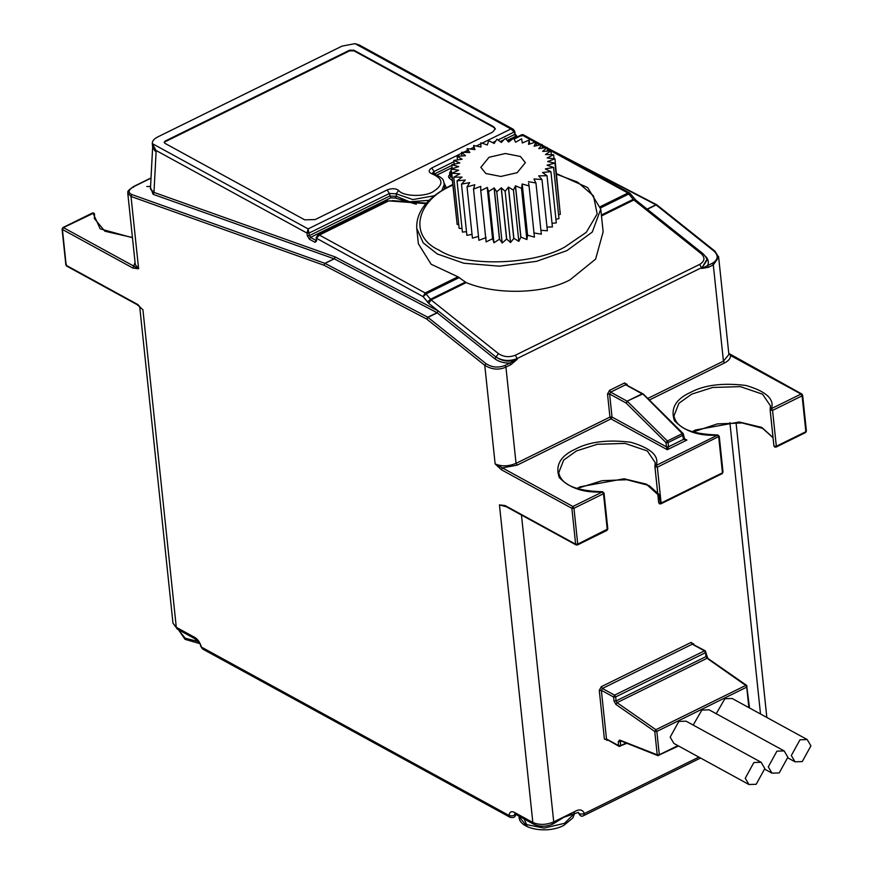 <?xml version="1.0" encoding="UTF-8"?>
<svg xmlns="http://www.w3.org/2000/svg" width="873" height="873" viewBox="0 0 873 873"><rect width="100%" height="100%" fill="white"/><g stroke="black" fill="none" stroke-linecap="round" stroke-linejoin="round"><path stroke-width="1.31" d="M452.738 184.519L451.145 185.283C427.388 197.396 415.93 211.779 416.77 228.442L423.219 242.869L437.329 253.978L463.759 263.22L499.378 266.178L536.557 261.333L566.926 250.616L592.287 232.043L600.755 209.105L603.145 231.836L595.615 259.106L570.004 279.862C543.857 293.972 496.672 295.227 466.204 282.601L431.098 299.908L498.428 353.609C503.677 357.024 509.319 357.57 515.365 355.224L699.72 264.377C704.784 261.245 705.286 257.677 701.215 253.672L633.874 199.982L601.475 215.947M416.77 228.442L418.385 243.807L431.12 264.246L457.932 276.806L466.204 282.601M200.604 646.064L202.514 648.945L200.604 646.064C200.943 644.47 198.869 641.928 194.373 638.458L177.383 629.16L176.291 627.305L193.282 636.603C197.123 638.316 199.841 641.808 201.423 647.1L509.035 815.469C511.982 816.31 514.175 815.829 515.594 814.018M573.888 813.701L574.587 811.639C579.312 808.867 582.597 809.5 584.43 813.516C581.112 814.52 579.105 814.149 578.384 812.392L563.838 817.259L553.024 823.981C546.225 826.862 539.852 826.971 533.905 824.308L532.825 822.464L499.443 504.889L505.107 505.576L575.634 544.185L577.73 544.13L607.804 528.907L604.029 493.059L602.501 491.717C575.744 490.986 561.164 484.646 558.742 472.686L563.685 460.071L576.464 450.926L597.394 444.259L625.123 443.408L647.34 450.981L655.187 462.548L654.946 466.346M533.905 824.308L516.925 815.011L515.834 813.167C511.894 810.613 509.636 811.388 509.035 815.469L510.127 817.324L202.514 648.945M766.832 717.464L736.037 422.576M705.744 651.574L705.526 652.655L615.661 696.938L614.581 695.148L704.456 650.865L705.744 651.574L705.526 652.655L704.456 650.865L692.256 644.187L602.392 688.47L614.581 695.148L613.566 696.992L613.981 700.975L615.912 704.435L654.772 731.487L656.856 731.432L659.311 754.763L658.624 755.582L657.227 754.818L659.311 754.763L658.624 755.582L657.227 754.818L654.772 731.487L655.896 729.708L745.771 685.425L746.95 686.069L746.731 687.149L745.771 685.425L708.079 659.006M152.666 146.675L150.44 188.983L153.975 192.387L153.091 194.297L150.516 187.52M494.816 358.77L496.017 357.046C502.706 361.542 509.777 362.306 517.22 359.327L510.847 364.674L505.925 367.096C498.941 370.239 491.892 369.65 484.777 365.34L485.977 363.615C491.881 367.468 498.232 368.079 505.031 365.438L509.963 363.004C503.917 363.212 498.876 361.804 494.816 358.77L437.198 312.829L437.995 310.832L335.221 256.989L334.217 258.844L325.007 263.384L427.781 317.226L485.977 363.615M510.847 364.674L509.963 363.004L517.22 359.327L517.143 358.552C509.581 361.52 502.542 361.018 496.017 357.046L498.428 353.609M151.018 178.136L133.995 186.516C128.276 189.79 127.567 192.475 131.899 194.57L131.015 196.48L127.785 193.097M718.512 256.378L718.665 257.251L713.306 264.901L708.385 267.324L701.565 268.48L706.879 260.394M704.511 255.44C708.254 258.626 709.247 262.031 707.501 265.654L712.423 263.231C718.13 259.707 718.686 255.702 714.103 251.195L715.205 251.784M706.77 259.63L701.565 268.48L707.501 265.654L708.385 267.324M155.929 151.444L154.87 150.854L155.929 151.444M684.05 438.879L686.898 440.057L667.31 449.704L666.448 446.834L668.543 446.78L667.31 449.704L611.013 418.887L609.943 417.098L607.521 394.05L609.605 393.996L612.028 417.043L611.013 418.887L517.111 465.167L502.357 467.873L572.884 506.482L602.414 491.936C583.851 492.994 569.458 488.182 559.233 477.476C555.053 465.364 560.444 455.913 575.394 449.126C589.22 441.727 607.673 439.435 630.743 442.24C650.789 448.1 659.301 455.815 656.267 465.385L657.347 467.186L661.112 503.034L660.304 503.808L659.028 503.088L661.112 503.034L722.473 472.806L723.019 472.129L719.254 436.282L717.715 434.94C690.969 434.208 676.379 427.857 673.956 415.908L678.91 403.293L691.689 394.149L712.608 387.481L740.337 386.63L762.555 394.192L770.401 405.77L770.172 409.568M684.039 438.486L686.898 440.057L683.515 439.392L682.326 433.63L683.286 434.088L683.068 435.169L668.096 442.546L667.354 441.007L682.326 433.63L643.412 394.52L625.603 384.764L610.631 392.141L609.55 390.351L607.521 394.05M66.392 264.235L66.184 265.316L137.999 304.644L140.018 307.001M127.796 193.348L135.293 264.639L138.611 268.764L132.947 268.076L135.064 262.489M94.579 214.191L93.815 213.034L92.44 213.012L62.911 227.558L62.081 229.053L65.857 264.912L66.621 266.058L137.148 304.666L142.921 309.74L176.291 627.305L172.974 623.191L139.713 306.707M131.899 194.57L324.887 263.33L324.003 265.239L131.015 196.48L138.611 268.764L63.434 227.613L62.42 229.468L66.184 265.316L67.472 266.036M658.7 502.553L654.936 466.695L656.267 465.385L717.628 435.158C699.066 436.216 684.672 431.404 674.447 420.699C670.268 408.586 675.658 399.136 690.608 392.348C704.435 384.949 722.888 382.658 745.968 385.462C766.003 391.322 774.515 399.037 771.492 408.608L801.021 394.061L730.483 355.453L728.78 353.478M730.483 355.453L731.77 356.162L730.483 355.453C730.723 358.279 728.726 360.778 724.503 362.961L723.433 361.171L728.89 354.471L718.665 257.251L714.987 251.184L656.758 204.784L550.645 149.73M335.221 256.989L334.108 258.79L437.002 312.687L427.781 317.226L426.777 319.092L484.777 365.34L495.133 463.912L502.357 467.873L501.342 469.718L495.133 463.912C501.528 466.651 508.49 466.466 516.041 463.367L517.111 465.167M506.362 506.766L499.443 504.889L505.543 506.318L576.071 544.927L577.446 544.959L606.975 530.402L607.804 528.907M155.983 150.429L152.295 143.598L308.125 228.901L307.034 233.102L155.983 150.429L155.94 151.596M154.87 150.854L152.677 147.308L152.295 143.598C152.142 141.11 153.943 138.905 157.686 136.963L342.041 46.116L355.038 43.65L359.414 45.058L513.269 129.269L510.912 128.964L514.208 131.987L497.992 139.975M791.331 755.516L795.03 761.813L802.265 761.572L810.919 745.858L807.209 739.562L799.984 739.802L791.331 755.516M768.284 766.865L771.994 773.162L779.229 772.921L787.872 757.218L784.172 750.922L776.937 751.151L768.284 766.865M745.247 778.225L748.947 784.521L756.182 784.281L764.835 768.567L761.125 762.271L753.89 762.511L745.247 778.225M761.125 762.271L686.069 721.185L678.834 721.425L670.18 737.139L673.891 743.436L748.947 784.521M784.172 750.922L709.116 709.836L701.881 710.065L693.173 725.081M807.209 739.562L732.152 698.476L724.917 698.716L716.22 713.721M165.172 141.055L164.157 142.364L164.932 143.325L304.721 219.843L315.175 219.57L492.601 132.129L495.329 128.778L493.671 126.727L353.892 50.208L349.527 50.219L165.172 141.055L164.299 142.55M495.34 129.106L493.747 127.36L353.958 50.841L349.593 50.852L165.248 141.699M489.033 157.282L505.38 153.517L520.395 156.474L525.36 162.651L517.187 172.69L500.84 176.455L485.825 173.509L480.848 167.332L489.033 157.282M480.75 190.652L486.141 241.876L492.688 238.678L487.298 187.455L480.75 190.652L480.717 186.375L473.515 189.081L474.825 184.749L467.033 186.887L469.663 182.61L461.49 184.127L465.374 180.024L457.026 180.864L462.101 177.088L453.764 177.197L459.831 173.803L451.767 173.214L458.674 170.29L451.101 169.013L458.674 166.634L451.788 164.713L459.831 162.935L453.807 160.425L462.144 159.235L457.092 156.245L465.495 155.743L461.577 152.295L469.816 152.491L467.131 148.672L474.923 149.61L473.624 145.475L480.925 147.035L480.881 142.779L487.298 144.994L488.705 140.662L494.194 143.445L496.912 139.178L501.309 142.452L505.271 138.36L508.599 142.037L513.575 138.229L515.627 142.223L521.618 138.796L522.327 143.008L529.169 140.04L528.525 144.361L536.055 141.928L534.069 146.238L542.078 144.416L538.816 148.617L547.098 147.428L542.635 151.411L550.983 150.909L545.429 154.554L553.624 154.739L547.131 157.969L554.955 158.842L547.687 161.516M480.805 187.193L480.717 186.375M492.579 238.656L487.199 187.444M492.688 238.678L493.954 242.781L499.574 239.147L494.194 187.935L488.574 191.558L487.298 187.455M499.465 239.147L494.074 187.924M499.574 239.147L502.161 243L506.7 239.038L501.309 187.815L496.77 191.776L494.194 187.935M506.58 239.038L501.2 187.826M506.7 239.038L510.519 242.519L513.87 238.329L508.479 187.106L505.14 191.296L501.309 187.815M513.75 238.34L508.37 187.128M513.87 238.329L518.824 241.363L520.897 237.052L515.506 185.829L513.444 190.139L508.479 187.106M520.788 237.074L515.397 185.851M520.897 237.052L526.866 239.551L527.598 235.23L522.218 184.007L521.487 188.328L515.506 185.829M527.499 235.263L522.109 184.039M528.591 183.232L529.049 185.916L522.218 184.007M534.014 179.216L535.946 182.97L528.427 181.693M538.761 175.997L541.991 179.543L533.992 178.954M542.591 172.559L547.022 175.746L538.739 175.844M545.396 168.958L550.928 171.675L542.58 172.461M547.109 165.27L553.591 167.42L545.385 168.882M547.687 161.57L554.944 163.109L547.109 165.193M466.488 231.672L462.417 232.087L457.026 180.864M472.031 234.39L466.88 235.339L461.49 184.127M478.491 236.441L472.424 238.111L467.033 186.887M486.108 237.587L478.895 240.304L473.515 189.081M493.954 242.781L488.574 191.558M502.161 243L496.77 191.776M510.519 242.519L505.14 191.296M518.824 241.363L513.444 190.139M526.866 239.551L521.487 188.328M527.598 235.23L534.44 237.14L529.049 185.916M533.818 232.916L541.325 234.182L535.946 182.97M540.922 230.286L547.371 230.767L541.991 179.543M546.978 227.035L552.413 226.969L547.022 175.746M552.02 223.302L556.308 222.888L550.928 171.675M555.915 219.188L558.971 218.643L553.591 167.42M558.567 214.802L560.324 214.332L554.944 163.109M559.888 210.229L554.955 158.842M554.039 158.744L553.624 154.739M551.376 154.696L550.983 150.909M547.491 151.116L547.098 147.428M542.471 148.094L542.078 144.416M536.448 145.693L536.055 141.928M529.584 144.012L529.169 140.04M474.05 149.501L473.624 145.475M467.535 152.469L467.131 148.672M461.959 155.983L461.577 152.295M457.474 159.923L457.092 156.245M454.2 164.179L453.807 160.425M452.203 168.675L451.788 164.713M456.71 220.269L451.101 169.013M458.74 224.536L457.146 224.437L451.767 173.214M462.024 228.366L459.143 228.42L453.764 177.197M425.98 203.627L388.703 200.899L319.387 235.055L317.576 235.317M457.932 276.806L425.162 292.957L319.387 235.055L316.408 238.242L316.342 240.359M521.716 136.09L522.163 135.129L514.022 139.145M459.296 277.527L426.166 293.852L423.132 296.656L316.408 238.242L316.626 237.161L316.408 238.242M513.771 138.632L521.792 134.682L523.211 134.715L522.163 135.129L535.127 142.223M630.513 194.45L628.953 193.926L600.602 207.894M630.251 193.588L635.631 199.95L702.972 253.65L701.215 253.672M461.675 153.233L431.829 167.932C428.207 170.257 428.305 172.243 432.113 173.891C443.549 178.845 443.833 184.803 432.975 191.765C424.114 197.243 402.464 196.37 398.645 190.39C395.676 188.328 391.857 188.175 387.208 189.921L308.125 228.901L309.391 235.612L389.62 196.076L396.484 196.349L409.666 201.816L429.101 200.321M194.373 638.458L193.282 636.603M574.652 813.341L572.852 817.957L563.783 825.411C546.945 834.337 518.627 828.935 519.064 816.648L525.284 824.374L544.054 828.062L564.482 823.348L574.51 813.407M526.965 825.203L523.276 817.237M199.731 643.608L185.065 639.342L178.965 630.481L185.174 638.207L199.23 641.808M452.792 185.109L452.203 185.392C415.483 200.877 408.422 236.561 439.359 250.278C464.12 267.051 533.097 265.261 564.787 247.026L586.285 232.327L597.176 213.907L593.487 195.879L577.62 182.141L556.57 174.218M515.834 813.167L532.825 822.464C539.208 825.192 546.182 825.018 553.722 821.919L574.587 811.639M521.465 515.037L553.722 821.919L552.02 823.981M760.514 713.994L729.883 422.608M607.652 740.118L604.389 739.038L599.282 690.379L601.311 686.68L691.187 642.386L693.839 644.558M578.384 812.621L578.384 812.621C579.825 816.004 581.604 816.986 583.742 815.578L584.43 813.516L698.891 757.12M748.881 707.632L746.731 687.149L656.856 731.432L655.896 729.708L617.036 702.656L616.076 700.921L705.941 656.638L705.526 652.655M613.981 700.975L616.076 700.921L615.661 696.938L613.566 696.992L601.366 690.325L599.282 690.379M601.311 686.68L602.392 688.47L601.366 690.325L606.484 738.984L618.684 745.651L618.259 741.668L620.354 741.614L620.768 745.607L618.684 745.651L619.972 746.371L618.684 745.651M693.751 643.816L693.544 644.896L692.256 644.187L691.187 642.386M615.912 704.435L617.036 702.656L706.901 658.362L706.159 655.558M604.389 739.038L607.772 739.693L606.964 740.457M620.768 745.607L625.897 743.076M621.172 741.221L620.354 741.614L621.052 740.806L619.655 740.042L618.259 741.668M619.655 740.042L657.227 754.818M659.311 754.763L677.874 745.618M153.091 194.297L334.108 258.79L324.887 263.33L324.003 265.239L426.777 319.092L427.988 317.368L437.198 312.829L437.995 310.832M156.114 151.706L153.975 192.387L334.992 256.88M428.687 303.357L423.132 296.656L425.162 292.957L431.098 299.908L428.687 303.357L496.017 357.046M133.995 186.516L133.329 187.346M683.515 439.392L683.734 438.311L683.515 439.392L668.543 446.78L668.096 442.546L666.001 442.6L626.137 403.042L627.48 401.438L667.354 441.007L666.001 442.6L666.448 446.834L612.028 417.043L609.943 417.098L516.041 463.367L505.925 367.096L505.031 365.438M714.103 251.195L655.907 204.806L552.413 150.702M554.442 151.684L553.013 151.029M646.697 209.356L655.907 204.806L657.216 205.537L655.907 204.806M657.216 205.537L656.114 204.948L646.893 209.487M647.777 398.459L723.433 361.171L713.306 264.901L712.423 263.231M514.415 130.906L514.688 133.471M505.718 138.862L514.481 134.551L516.838 137.05M434.448 173.989L451.865 165.401M500.174 141.601L503.994 139.713M516.914 137.083L515.55 136.341L507.137 140.488M452.094 167.616L437.013 175.047M444.499 188.852L444.39 183.974L441.989 190.358M444.302 183.352L446.299 187.826M426.439 203.093L425.598 203.267M416.345 204.238L395.273 198.051L390.689 197.865L310.461 237.401L316.091 240.49L315.077 242.334L309.446 239.257L310.461 237.401L309.391 235.612L307.296 235.666L309.446 239.257M434.328 195.738L412.853 199.579L396.222 193.795L396.484 196.349L395.273 198.051M398.645 190.39L396.222 193.795L389.347 193.511L390.689 197.865M452.334 180.744L449.475 178.245C447.925 176.87 448.34 175.506 450.708 174.153M451.734 174.982L449.606 172.832L449.879 175.386L451.996 177.546M449.475 178.245L450.588 176.455L450.326 173.891L451.33 171.163M387.208 189.921L389.347 193.511L309.118 233.047L307.034 233.102L307.296 235.666M315.077 242.334L316.681 240.806M453.938 161.691L433.979 171.523L432.353 173.225M431.829 167.932L433.979 171.523L434.241 174.087M643.412 394.52L642.452 394.061L627.152 401.187L626.137 403.042L609.605 393.996L610.631 392.141L627.152 401.187L642.124 393.81M609.55 390.351L624.533 382.974L626.89 385.473L627.109 384.393L624.533 382.974M627.109 384.393L627.185 385.135M132.947 268.076L62.42 229.468L63.434 227.613L92.156 213.83M132.445 237.521L104.891 231.236L94.317 218.468L94.568 214.322L92.964 213.067L94.568 214.322L92.964 213.067L100.209 228.857L132.467 237.74M724.503 362.961L649.337 400.009M805.059 432.473L805.855 431.709L802.091 395.851L801.021 394.061L802.298 394.771L802.091 395.851L772.561 410.408L776.326 446.256L775.53 447.031L774.242 446.31L776.326 446.256L805.855 431.709L806.074 430.629M576.922 544.894L575.634 544.185L571.87 508.326L572.884 506.482L573.965 508.272L577.73 544.13L576.922 544.894L577.73 544.13M607.259 529.584L606.451 530.348L607.259 529.584L603.483 493.725L573.965 508.272L571.87 508.326L501.342 469.718M771.492 408.608L772.561 410.408L770.15 409.917L771.492 408.608M604.029 493.059L603.483 493.725L602.686 492.448M721.665 473.57L722.473 472.806L718.708 436.947L717.901 435.671M773.915 445.776L770.15 409.917M654.936 466.695L657.347 467.186L719.254 436.282M692.071 431.808L695.454 429.996L739.256 422.008L761.791 427.41L773.031 437.559M576.846 488.585L580.239 486.774L624.031 478.786L646.577 484.188L657.816 494.336M495.733 141.088L492.601 142.637M655.056 466.062L655.187 462.548M770.27 409.284L770.401 405.77M146.817 186.527L150.571 186.473M660.425 503.252L658.831 494.238L648.966 485.464M699.72 264.377L701.488 267.705L517.143 358.552L515.365 355.224M600.373 206.617L627.949 193.031L547.251 148.857M545.145 147.712L542.264 146.129M539.994 144.885L536.142 142.779M509.396 141.426L508.381 141.917M349.593 50.852L349.527 50.219M353.958 50.841L353.892 50.208M493.747 127.36L493.671 126.727M463.454 152.349L467.317 150.451M470.176 149.043L473.81 147.253M476.232 146.053L480.881 143.761M482.049 143.183L510.912 128.964L355.049 43.65M427.421 302.069L430.465 299.264L465.287 282.099M601.377 215.042L633.241 199.339L627.949 193.031L629.651 192.977L547.142 147.81M635.631 199.95L634.813 199.862M388.703 200.899L390.689 200.79M432.113 173.891L433.237 173.596L432.342 173.531M571.128 813.341L571.368 814.804M515.605 814.389L515.528 814.989L515.703 814.422M693.206 644.481L705.308 650.832L707.785 658.351L746.644 685.403L749.536 707.992M620.627 740.795L657.827 755.636L678.539 745.979M626.672 743.381L619.121 746.393L607.248 739.638M151.018 177.939L133.613 186.516C124.948 192.551 128.811 191.678 127.807 193.315M513.269 129.269L514.754 131.321L515.026 133.875L517.383 136.854M387.656 200.779L317.663 235.274L316.081 237.827L316.615 240.544M684.716 439.359L683.188 433.597L643.314 394.029L626.563 385.069M770.139 410.048L773.904 445.907L774.678 447.052L776.053 447.085L805.583 432.539L806.401 431.044L802.636 395.185L801.872 394.029L728.769 353.39M773.052 437.744L762.522 428.294L742.072 422.947L717.333 423.907L692.824 432.048M723.019 472.129L722.189 473.624L660.839 503.863L659.453 503.83L658.689 502.684L654.925 466.826M795.03 761.813L787.926 757.917M771.994 773.162L764.879 769.277M657.838 494.522L647.297 485.072L626.858 479.724L602.119 480.685L579.956 487.603M600.755 209.105L587.638 187.564L556.505 173.629M392.119 200.604L426.417 203.125M451.799 169.176L449.606 172.832M507.999 141.481L511.731 139.636M523.211 134.715L541.271 144.602M542.155 145.082L546.585 147.504M706.857 260.209C707.119 258.768 705.831 256.586 702.972 253.65M444.39 183.974C442.655 180.755 446.114 179.14 433.237 173.596M515.616 813.232L514.557 814.094L516.925 815.011M177.383 629.16L172.974 623.191M583.742 815.578L700.539 758.026M510.127 817.324C513.455 817.979 515.256 817.193 515.528 814.989"/></g></svg>
